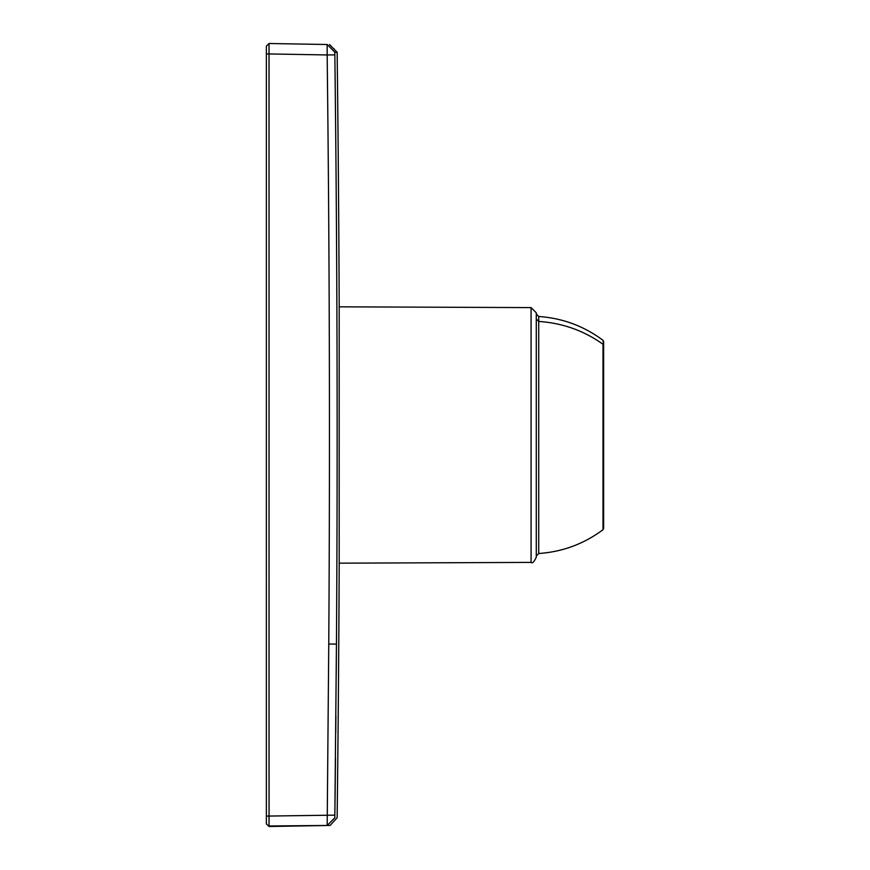 <?xml version="1.0" encoding="UTF-8"?>
<svg xmlns="http://www.w3.org/2000/svg" width="870" height="870" viewBox="0 0 870 870"><rect width="100%" height="100%" fill="white"/><g stroke="black" fill="none" stroke-linecap="round" stroke-linejoin="round"><path stroke-width="1.3" d="M531.081 307.599L531.081 562.401C532.353 563.727 534.082 561.976 536.279 557.181L536.279 312.819L531.081 307.599L339.18 306.827M603.008 529.699L603.008 344.27C583.911 330.633 562.488 323.031 538.726 321.454L538.726 316.495L536.279 313.929L536.279 556.071L538.726 553.505C562.488 551.863 583.911 543.935 603.008 529.699L603.628 528.449L603.628 341.551L603.008 340.3L603.628 345.466M266.372 823.89L269.026 826.5L269.026 816.06L266.372 816.06L266.372 823.89L266.372 46.11L266.372 53.94L269.026 53.94L269.026 43.5L269.026 53.94L327.163 54.951A31563.1 31558.293 -90 0 1 328.762 644.028L327.185 825.238M330.121 825.402L337.147 817.713A31584.741 31584.741 0 0 0 339.18 567.61L339.18 302.39A31584.741 31584.741 0 0 0 337.147 52.287L334.852 52.254L327.163 44.511L269.026 43.5L266.372 46.11L269.026 43.5L266.372 46.11L269.026 43.5L327.163 44.511L327.163 54.951L334.852 54.864A31570.93 31566.123 -90 0 1 336.451 644.083L328.762 644.028M269.026 53.94L269.047 821.704M269.047 825.336L269.047 825.902M269.037 825.978L329.469 825.445M334.341 49.547L333.917 48.622M330.785 45.479L329.86 45.044M269.026 826.5L327.163 825.489L334.852 817.746C338.093 817.691 338.093 817.691 334.852 817.746L334.885 817.746M336.451 644.083L334.852 815.136L269.026 816.06M536.279 319.007L538.726 321.454L538.726 553.505M327.163 54.821L327.185 52.722M334.852 52.254L334.852 54.864M336.451 225.917L336.429 222.872M335.733 136.916L335.407 104.008M334.852 815.136L334.852 817.746M334.906 810.949A31570.93 31566.123 -90 0 0 335.483 758.499M335.733 733.051A31570.93 31566.123 -90 0 0 335.896 715.738M336.244 672.782A31570.93 31566.123 -90 0 0 336.429 647.117M531.081 562.401L339.18 563.173M538.726 316.495C562.488 318.137 583.911 326.065 603.008 340.3M337.147 52.287L329.447 44.555"/></g></svg>
